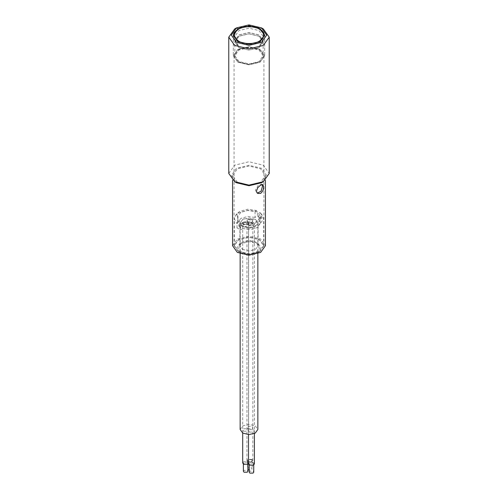 <?xml version="1.0" encoding="UTF-8"?>
<svg xmlns="http://www.w3.org/2000/svg" width="498" height="498" viewBox="0 0 498 498"><rect width="100%" height="100%" fill="white"/><g stroke="black" fill="none" stroke-linecap="round" stroke-linejoin="round"><path stroke-width="0.37" stroke-dasharray="2.49 1.87" d="M263.305 28.928L249 25.504L234.695 28.928M228.769 173.447L234.695 165.193L249 161.769L263.305 165.193L269.231 173.447M261.518 182.741L266.698 175.514L261.518 168.287L249 165.292L236.482 168.287L231.302 175.514L236.482 182.741M237.378 182.224L232.566 175.514L237.378 168.803L249 166.027L260.622 168.803L265.434 175.514L260.622 182.224L249 185.001L237.378 182.224M262.209 184.559L261.767 184.067L258.082 185.555L255.35 190.329L256.713 192.826L257.31 193.075M238.449 251.801L249 254.322L259.551 251.801L263.921 245.713L259.551 239.619L249 237.098L238.449 239.619L234.079 245.713L238.449 251.801M238.449 61.858L249 64.379L259.551 61.858L263.921 55.764L259.551 49.675L249 47.154L238.449 49.675L234.079 55.764L238.449 61.858M232.566 245.713L237.378 239.003L249 236.22L260.622 239.003L265.434 245.713M237.913 62.163L233.325 55.764L237.913 49.364L249 46.712L260.087 49.364L264.675 55.764L260.087 62.163L249 64.815L237.913 62.163L233.325 55.764L237.913 49.364L249 46.712L260.087 49.364L264.675 55.764L260.087 62.163L249 64.815L237.913 62.163M259.01 47.715L263.162 41.932L259.01 36.149L249 33.758L238.99 36.149L234.838 41.932L238.99 47.715L249 50.105L259.01 47.715M258.904 47.652L249 50.018L239.096 47.652L234.994 41.932L239.096 36.211L249 33.845L258.904 36.211L263.006 41.932L258.904 47.652M258.904 46.414L249 48.779L239.096 46.414L234.994 40.693L239.096 34.972L249 32.607L258.904 34.972L263.006 40.693L258.904 46.414M259.01 46.476L249 48.866L238.99 46.476L234.838 40.693L238.99 34.91L249 32.519L259.01 34.91L263.162 40.693L259.01 46.476M238.99 42.137L234.838 36.36L238.99 30.577L249 28.181L259.01 30.577L263.162 36.36L259.01 42.137L249 44.534L238.99 42.137M238.99 61.547L234.838 55.764L238.99 49.987L249 47.59L259.01 49.987L263.162 55.764L259.01 61.547L249 63.943L238.99 61.547M239.37 226.497L239.37 220.303L237.621 216.804L240.951 212.16L247.73 210.281L255.057 211.245L255.057 217.439L257.429 216.07L261.002 218.136L258.63 219.506L258.63 213.312L260.379 216.804L257.049 221.454L250.27 223.334L242.943 222.369L242.943 228.563L240.571 229.933L236.998 227.866L239.37 226.497L237.621 222.998L240.951 218.354L247.73 216.474L255.057 217.439M258.63 219.506L260.379 222.998L257.049 227.648L250.27 229.528L242.943 228.563M242.943 222.369L241.623 223.129L240.571 225.799L240.571 229.933M241.026 225.538L249.672 228.24L257.534 224.828L258.101 222.998L255.437 219.282L243.528 218.803L239.899 222.998L241.026 225.538M236.998 227.866L236.998 223.739L238.044 221.068L239.37 220.303M255.057 211.245L256.377 210.486L257.429 211.943L257.429 216.07M238.044 221.068L236.942 213.698L239.663 211.413L247.73 209.216L256.377 210.486M261.002 218.136L261.002 214.003L259.956 212.546L258.63 213.312M242.563 249.43L249 250.967L255.437 249.43L258.101 245.713L257.31 243.566L255.437 241.997L249 240.453L242.563 241.997L240.69 243.566L239.899 245.713L242.563 249.43M257.429 211.943L247.73 210.436L238.629 212.883L235.61 215.416L234.334 218.871L236.998 223.739M259.956 212.546L261.052 213.692L261.967 218.249L258.338 222.195L250.27 224.399L241.623 223.129M240.571 225.799L250.27 227.306L259.371 224.859L263.666 218.871L262.39 215.416L261.002 214.003M238.629 251.702L234.334 245.713L238.629 239.725L249 237.247L259.371 239.725L263.666 245.713L259.371 251.702L249 254.179L238.629 251.702L240.416 252.729L249 254.783L257.584 252.729L261.139 247.774L257.584 242.819L249 240.771L240.416 242.819L236.861 247.774L240.416 252.729M241.53 252.088L238.648 248.988L239.357 245.284L241.53 243.466L249 241.679L256.47 243.466L258.643 245.284L259.352 248.988L256.47 252.088L249 253.874L241.53 252.088M247.251 462.088L247.917 463.016L247.251 463.943L244.045 463.943L243.379 463.016L244.045 462.088L247.251 462.088M243.379 471.276L244.045 470.349L247.251 470.349L247.917 471.276M248.502 463.445L247.736 461.814L243.559 461.814L242.7 463.016M243.559 431.187L247.736 431.187L248.595 429.986L247.736 428.778L243.559 428.778L242.7 429.986L243.559 431.187M242.744 226.615L249 228.109L255.256 226.615L257.852 222.998L255.256 219.388L249 217.894L242.744 219.388L240.148 222.998L242.744 226.615M240.148 429.463L242.744 425.852L249 424.352L255.256 425.852L257.852 429.463M249.367 432.083L253.538 432.083L254.403 430.882L253.538 429.674L249.367 429.674L248.502 430.882L249.367 432.083M247.811 428.734L251.982 428.734L252.847 427.527L251.982 426.325L247.811 426.325L246.946 427.527L247.811 428.734M249.367 225.625L248.502 224.417L249.367 223.216L253.538 223.216L254.403 224.417L253.538 225.625L249.367 225.625M243.559 224.723L242.7 223.521L243.559 222.313L247.736 222.313L248.595 223.521L247.736 224.723L243.559 224.723M247.811 222.27L246.946 221.062L247.811 219.861L251.982 219.861L252.847 221.062L251.982 222.27L247.811 222.27M251.502 459.635L252.169 460.563L251.502 461.49L248.297 461.49L247.631 460.563L248.297 459.635L251.502 459.635M247.917 469.458L247.631 468.823L248.297 467.896L251.502 467.896L252.169 468.823L251.502 469.745L249.187 470.062M251.982 459.355L247.811 459.355L246.946 460.563L247.811 461.764L251.982 461.764L252.847 460.563L251.982 459.355M253.059 462.991L253.725 463.918L253.059 464.839L249.847 464.839L249.187 463.918L249.847 462.991L253.059 462.991M249.187 472.172L249.847 471.245L253.059 471.245L253.725 472.172M254.403 463.918L253.538 462.71L249.367 462.71L248.502 463.918M247.811 221.859L251.982 221.859L252.847 220.651L251.982 219.45L247.811 219.45L246.946 220.651L247.811 221.859M243.559 224.312L247.736 224.312L248.595 223.104L247.736 221.903L243.559 221.903L242.7 223.104L243.559 224.312M249.367 225.208L253.538 225.208L254.403 224.007L253.538 222.799L249.367 222.799L248.502 224.007L249.367 225.208M237.913 42.342L249 44.994L260.087 42.342L264.675 35.943L260.087 29.544C255.094 26.095 242.906 26.095 237.913 29.544L233.325 35.943L237.913 42.342M262.869 184.702L261.767 184.067M257.815 193.461L256.713 192.826M263.921 245.713L263.921 55.764M234.079 245.713L234.079 55.764M232.566 175.514L232.566 180.257M265.434 175.514L265.434 180.257M233.325 35.121L233.325 55.764L233.338 35.52M264.675 35.121L264.675 55.764L264.662 35.52M234.994 41.932L234.994 40.693M263.006 40.693L263.006 41.932M234.838 40.693L234.838 36.36M263.162 36.36L263.162 40.693M234.838 55.764L234.838 41.932M263.162 41.932L263.162 55.764M237.621 222.998L237.621 216.804M260.379 216.804L260.379 222.998M258.101 245.713L258.101 222.998M239.899 245.713L239.899 222.998M235.61 215.416L236.942 213.692M261.058 213.692L262.39 215.416M234.334 245.713L234.334 218.871M263.666 245.713L263.666 218.871M257.31 243.566L258.643 245.284M240.69 243.566L239.357 245.284M257.584 252.729L259.371 251.702M247.917 463.016L247.917 464.105M243.379 463.016L243.379 464.105M242.7 433.048L242.7 223.104M248.595 463.016L248.595 223.104M257.852 222.998L257.852 253.706M240.148 222.998L240.148 253.706M252.169 460.563L252.169 468.823M247.631 460.563L247.631 468.823M246.946 460.563L246.946 220.651M252.847 460.563L252.847 220.651M253.725 463.918L253.725 465.001M249.187 463.918L249.187 465.001M248.502 434.567L248.502 224.007M254.403 433.509L254.403 224.007"/><path stroke-width="0.75" d="M236.482 27.894L234.695 28.928L228.769 37.182L234.695 45.443L249 48.86L263.305 45.443L269.231 37.182L263.305 28.928L261.518 27.894L266.698 35.121L261.518 42.342L249 45.337L236.482 42.342L231.302 35.121L236.482 27.894L249 24.9L261.518 27.894M269.231 37.182L269.231 173.447L263.305 181.708L249 185.131L234.695 181.708L228.769 173.447L228.769 37.182M237.913 41.521L233.325 35.121L237.913 28.716L249 26.07L260.087 28.716L264.675 35.121L260.087 41.521L249 44.173L237.913 41.521M234.695 181.708L236.482 182.741L249 185.735L261.518 182.741L263.305 181.708M260.622 185.113L262.869 184.702L263.635 186.856C263.616 189.595 262.608 191.767 260.622 193.373L257.815 193.461L256.844 192.458L256.482 190.983L257.815 187.621L260.622 185.113M257.31 193.075L261.089 191.232L262.502 186.202L262.209 184.559M265.434 180.257L265.434 245.713L260.622 252.424L249 255.2L237.378 252.424L232.566 245.713L232.566 180.257M247.917 464.105L247.917 471.276L247.251 472.204L244.045 472.204L243.379 471.276L243.379 464.105M242.7 433.048L242.7 463.016L243.559 464.223L247.736 464.223L248.502 463.445M257.852 253.706L257.852 429.463L255.256 433.079L249 434.573L242.744 433.079L240.148 429.463L240.148 253.706M249.187 470.062L247.917 469.458M253.725 465.001L253.725 472.172L253.059 473.1L249.847 473.1L249.187 472.172L249.187 465.001M248.502 434.567L248.502 463.918L249.367 465.12L253.538 465.12L254.403 463.918L254.403 433.509M238.629 29.133C243.298 25.902 254.702 25.902 259.371 29.133C264.967 33.123 264.967 37.113 259.371 41.104C254.702 44.334 243.298 44.334 238.629 41.104C233.033 37.113 233.033 33.123 238.629 29.133M264.675 35.943L263.691 32.594L261.624 30.278L256.563 27.62C252.629 26.382 248.514 26.145 244.225 26.911L238.125 29.083C232.367 33.36 233.867 34.138 233.325 35.943"/></g></svg>

